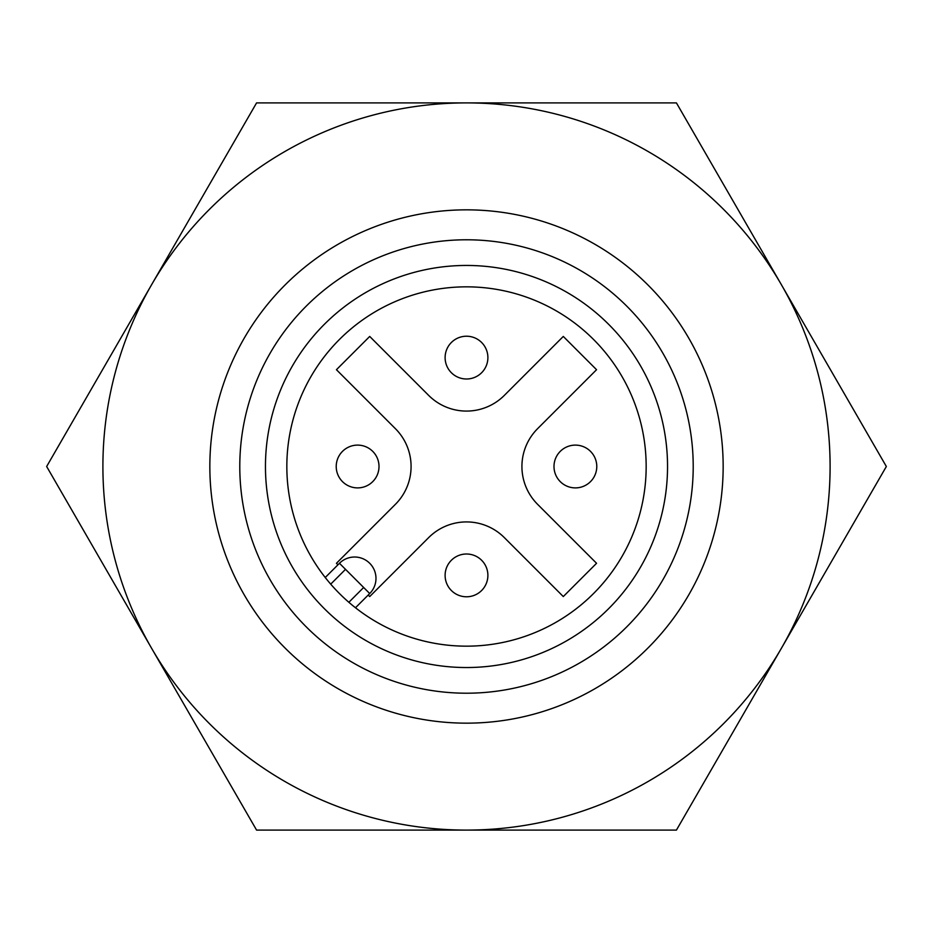 <?xml version="1.0" encoding="UTF-8"?>
<svg xmlns="http://www.w3.org/2000/svg" width="933" height="933" viewBox="0 0 933 933"><rect width="100%" height="100%" fill="white"/><g stroke="black" fill="none" stroke-linecap="round" stroke-linejoin="round"><path stroke-width="1.4" d="M466.5 209.843A256.657 256.657 0 0 1 723.157 466.5A256.657 256.657 0 0 1 466.5 723.157A256.657 256.657 0 0 1 209.843 466.5A256.657 256.657 0 0 1 466.5 209.843M151.613 648.295A363.602 363.602 0 0 1 466.5 102.898A363.602 363.602 0 0 1 781.388 648.295A363.602 363.602 0 0 1 151.613 648.295L256.575 830.102L676.425 830.102L886.35 466.5L676.425 102.898L256.575 102.898L46.65 466.5L151.613 648.295M466.5 239.781A226.719 226.719 0 0 1 662.838 579.86A226.719 226.719 0 0 1 270.162 579.86A226.719 226.719 0 0 1 466.5 239.781M466.5 265.45A201.05 201.05 0 0 0 292.391 567.019A201.05 201.05 0 0 0 640.609 567.019A201.05 201.05 0 0 0 466.5 265.45M466.5 286.839A179.661 179.661 0 0 0 310.911 556.336A179.661 179.661 0 0 0 622.089 556.336A179.661 179.661 0 0 0 466.5 286.839M325.244 577.515L339.46 563.287A21.389 21.389 0 0 1 369.713 563.287A21.389 21.389 0 0 1 369.713 593.54L355.485 607.756M337.944 564.803L336.44 563.287L395.417 504.31A53.473 53.473 0 0 0 395.417 428.69L336.44 369.713L369.713 336.44L428.69 395.417A53.473 53.473 0 0 0 504.31 395.417L563.287 336.44L596.56 369.713L537.583 428.69A53.473 53.473 0 0 0 537.583 504.31L596.56 563.287L563.287 596.56L504.31 537.583A53.473 53.473 0 0 0 428.69 537.583L369.713 596.56L368.197 595.056M575.393 445.111A21.389 21.389 0 0 1 593.913 477.195A21.389 21.389 0 0 1 556.861 477.195A21.389 21.389 0 0 1 575.393 445.111M357.607 445.111A21.389 21.389 0 0 1 376.139 477.195A21.389 21.389 0 0 1 339.087 477.195A21.389 21.389 0 0 1 357.607 445.111M466.5 378.996A21.389 21.389 0 0 1 445.111 357.607A21.389 21.389 0 0 1 466.5 336.218A21.389 21.389 0 0 1 487.889 357.607A21.389 21.389 0 0 1 466.5 378.996A21.389 21.389 0 0 1 445.111 357.607A21.389 21.389 0 0 1 466.5 336.218A21.389 21.389 0 0 1 487.889 357.607A21.389 21.389 0 0 1 466.5 378.996M466.5 596.782A21.389 21.389 0 0 1 445.111 575.393A21.389 21.389 0 0 1 466.5 554.004A21.389 21.389 0 0 1 487.889 575.393A21.389 21.389 0 0 1 466.5 596.782A21.389 21.389 0 0 1 445.111 575.393A21.389 21.389 0 0 1 466.5 554.004A21.389 21.389 0 0 1 487.889 575.393A21.389 21.389 0 0 1 466.5 596.782M330.714 584.14L345.513 569.34L339.46 563.287A21.389 21.389 0 0 1 369.713 563.287A21.389 21.389 0 0 1 369.713 593.54L363.66 587.487L348.86 602.286M345.513 569.34L363.66 587.487"/></g></svg>
